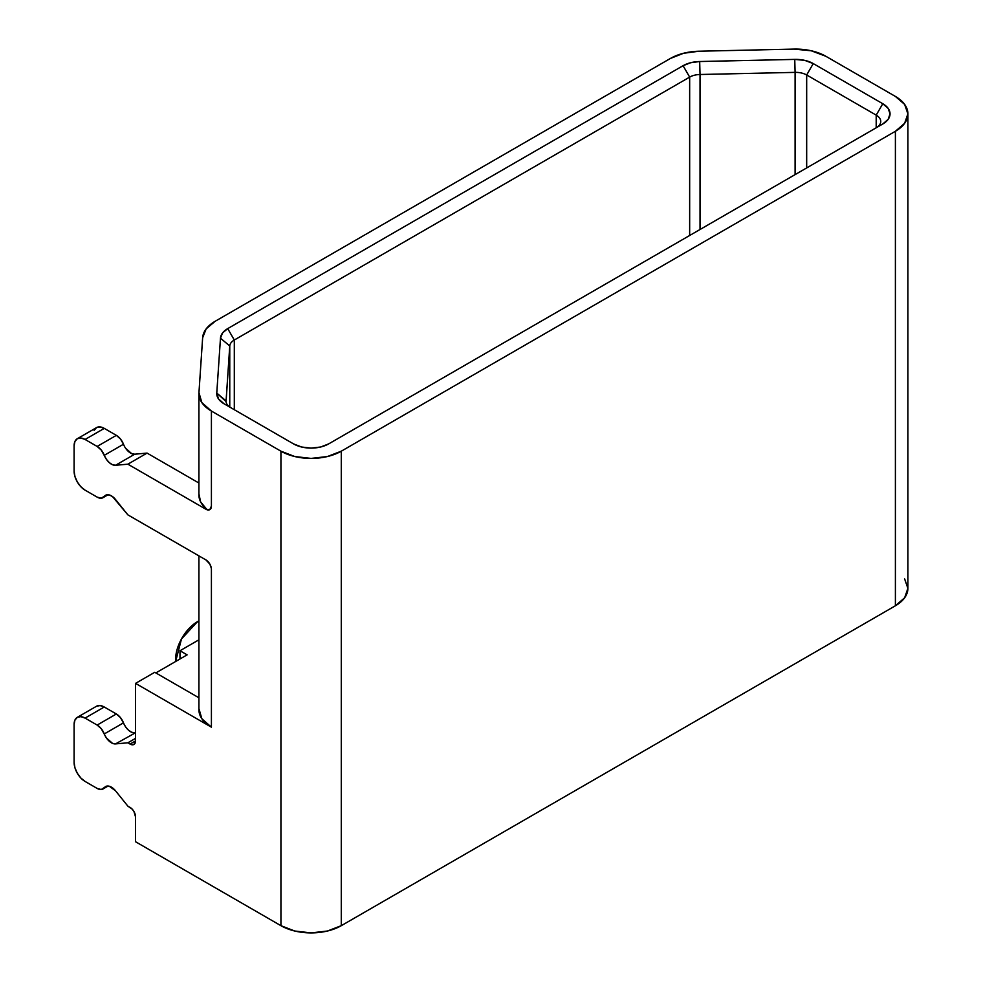 <?xml version="1.0" encoding="UTF-8"?>
<svg xmlns="http://www.w3.org/2000/svg" width="982" height="982" viewBox="0 0 982 982"><rect width="100%" height="100%" fill="white"/><g stroke="black" fill="none" stroke-linecap="round" stroke-linejoin="round"><path stroke-width="1.47" d="M198.916 622.404L197.542 621.606A31.031 17.922 120 0 0 175.655 661.475L181.461 639L197.542 621.606L198.916 622.404M907.896 113.851L907.896 588.353L904.643 597.78L895.4 605.771L341.282 925.682L327.436 931.022L311.11 932.9L294.784 931.022L280.938 925.682L280.938 451.192L280.938 925.682L135.553 841.746L135.553 816.926L135.553 841.746L280.938 925.682A42.668 24.636 0 0 0 341.282 925.682L341.282 451.192L895.4 131.281L341.282 451.192L341.282 925.682L895.4 605.771L895.4 131.281L904.643 123.278L907.896 113.851L904.643 104.423L895.4 96.432L825.874 56.293A42.668 24.636 180 0 0 794.045 49.1L698.988 51.224A42.668 24.636 180 0 0 670.461 58.429L215.095 321.323A42.668 24.636 180 0 0 202.636 337.796L198.953 392.677L202.636 337.796L206.171 328.884L215.095 321.323L670.461 58.429L683.546 53.273L698.988 51.224L794.045 49.1L811.267 50.782L825.874 56.293L895.4 96.432A42.668 24.636 180 0 1 907.896 113.851A42.668 24.636 180 0 1 895.4 131.281L895.4 605.771A42.668 24.636 0 0 0 907.896 588.353L904.643 578.926M198.916 639.822L179.988 650.747L187.12 654.859L155.843 672.916L187.12 654.859L179.988 650.747L179.988 658.983L179.988 650.747L198.916 639.822M210.995 508.271L211.412 506.074L209.804 509.633L205.925 509.241L127.869 464.179L115.52 465.284L112.488 464.719L109.284 462.62L106.4 459.318L101.269 450.1L97.157 446.442L85.078 439.47L104.276 428.385L116.355 435.357L97.157 446.442L85.078 439.47L80.88 438.009L77.32 438.708L74.939 441.446L74.104 445.803L74.104 471.151L74.939 476.479L77.32 481.966L80.88 486.765L85.078 490.153L97.157 497.125L101.269 498.23L106.4 494.928L109.284 494.953L112.488 496.561L127.869 514.863L205.925 559.924L209.804 564.024L211.314 568.173M127.869 806.148L132.165 809.107L133.945 811.513L135.553 816.926A7.758 4.48 60 0 0 130.066 807.413L127.869 806.148L115.52 790.792L127.869 806.148M105.59 786.57A11.637 6.714 60 0 0 104.288 787.785L107.296 786.042L104.288 787.785A11.637 6.714 60 0 1 102.975 789A11.637 6.714 60 0 1 97.157 788.423L85.078 781.439A15.516 8.961 60 0 1 74.104 762.437L74.104 724.434A15.516 8.961 60 0 1 77.32 717.326A15.516 8.961 60 0 1 85.078 718.1L104.276 707.003L116.355 713.988A11.637 6.714 -120 0 1 123.486 722.85L104.288 733.935L123.486 722.85A11.637 6.714 -120 0 0 134.73 732.817L131.686 732.253L128.482 730.166L125.598 726.864L120.479 717.633L116.355 713.988L97.157 725.072A11.637 6.714 60 0 1 104.288 733.935A11.637 6.714 60 0 0 115.52 743.902L135.553 732.744L115.52 743.902L127.869 742.797L135.553 738.366L127.869 742.797L130.066 744.074A7.758 4.48 60 0 0 133.945 744.454A7.758 4.48 60 0 0 135.553 740.894L130.066 744.074L135.553 740.894L135.553 683.374L135.553 740.894L133.945 744.454L132.165 744.798L127.869 742.797L115.52 743.902L112.488 743.337L106.4 737.948L101.269 728.718L97.157 725.072L85.078 718.1L104.276 707.003L116.355 713.988L97.157 725.072L85.078 718.1L80.88 716.639L77.32 717.326L74.939 720.064L74.104 724.434L74.104 762.437L74.939 767.777L77.32 773.251L80.88 778.051L85.078 781.439L97.157 788.423L101.269 789.516L106.4 786.214L109.284 786.238L115.52 790.792A11.637 6.714 60 0 0 105.59 786.57L105.688 786.521M135.553 683.374L154.751 672.289L135.553 683.374L211.412 727.171L211.412 569.425L211.412 727.171L135.553 683.374M211.412 411.053A42.668 24.636 180 0 1 198.916 393.635A42.668 24.636 180 0 1 198.953 392.677L201.862 402.62L211.412 411.053L211.412 506.074L211.412 411.053L280.938 451.192L211.412 411.053M211.412 506.172L211.412 506.074A7.758 4.48 60 0 1 209.804 509.633L209.804 509.633A7.758 4.48 60 0 1 205.925 509.241L127.869 464.179L147.067 453.095L134.73 454.2L131.686 453.635L125.598 448.234M198.953 494.044L200.598 501.851L206.429 508.958A42.668 24.636 0 0 1 198.916 494.989L198.916 393.635M198.916 555.873L198.916 709.753A42.668 24.636 0 0 0 211.412 727.171L201.862 718.738L198.953 708.795M123.486 444.232A11.637 6.714 -120 0 0 134.73 454.2L115.52 465.284L134.73 454.2L147.067 453.095L198.916 483.021L147.067 453.095L127.869 464.179L115.52 465.284A11.637 6.714 60 0 1 104.288 455.317L123.486 444.232A11.637 6.714 -120 0 0 116.355 435.357L97.157 446.442A11.637 6.714 60 0 1 104.288 455.317L123.486 444.232L120.479 439.015L116.355 435.357L104.276 428.385L85.078 439.47A15.516 8.961 60 0 0 77.32 438.708A15.516 8.961 60 0 0 74.104 445.803L74.104 471.151A15.516 8.961 60 0 0 85.078 490.153L97.157 497.125A11.637 6.714 60 0 0 102.975 497.702A11.637 6.714 60 0 0 104.288 496.487L107.296 494.756L104.288 496.487A11.637 6.714 60 0 1 105.59 495.272A11.637 6.714 60 0 1 115.52 499.507L127.869 514.863L205.925 559.924A7.758 4.48 60 0 1 211.412 569.425L211.339 568.308M341.282 451.192A42.668 24.636 180 0 1 280.938 451.192L294.784 456.532L311.11 458.41L327.436 456.532L341.282 451.192M220.471 338.189L216.776 393.082L218.47 398.864L224.031 403.774L293.557 443.901L301.609 447.019L311.11 448.099L320.611 447.019L328.663 443.901L882.781 123.99L888.158 119.338L890.048 113.851L888.158 108.376L882.781 103.724L813.256 63.584L804.761 60.368L794.745 59.399L699.675 61.522L690.69 62.713L683.079 65.708L227.714 328.614L222.521 333.008L220.471 338.189L229.763 345.995L229.763 407.039L229.763 345.995A15.516 8.961 180 0 1 234.305 340.017L234.305 409.703L234.305 340.017L689.659 77.112L689.659 235.484L689.659 77.112A15.516 8.961 180 0 1 700.031 74.497L700.031 229.493L700.031 74.497L795.101 72.373A15.516 8.961 180 0 1 806.676 74.988L806.676 167.934L806.676 74.988L876.202 115.127L876.202 127.795L876.202 115.127A15.516 8.961 180 0 1 880.744 121.461A15.516 8.961 180 0 1 876.239 127.77A15.516 8.961 0 0 0 876.202 115.127L882.781 103.724A24.832 14.337 180 0 1 882.781 123.99L328.663 443.901A24.832 14.337 180 0 1 293.557 443.901L224.031 403.774A24.832 14.337 180 0 1 216.776 393.082L226.081 401.577L229.763 345.995L226.081 400.889A15.516 8.961 0 0 0 230.574 407.542A15.516 8.961 180 0 1 226.069 401.233A15.516 8.961 180 0 1 226.081 400.889L216.776 393.082L220.471 338.189A24.832 14.337 180 0 1 227.714 328.614L234.305 340.017A15.516 8.961 0 0 0 229.763 345.995L220.471 338.189M795.101 174.612L795.101 72.373L795.101 174.612M198.916 697.785L154.751 672.289L198.916 697.785M104.276 707.003L100.078 705.555L96.518 706.242A15.516 8.961 -120 0 1 104.276 707.003M77.32 438.708L96.518 427.612A15.516 8.961 -120 0 1 104.276 428.385L100.078 426.925L96.518 427.612L94.137 430.349M198.916 620.857A31.031 17.922 120 0 0 197.542 621.606L198.916 620.857M876.202 115.127L806.676 74.988L813.256 63.584L882.781 103.724L876.202 115.127M813.256 63.584L806.676 74.988A15.516 8.961 0 0 0 795.101 72.373L794.745 59.399A24.832 14.337 180 0 1 813.256 63.584M795.101 72.373L700.031 74.497L699.675 61.522L794.745 59.399L795.101 72.373M699.675 61.522L700.031 74.497A15.516 8.961 0 0 0 689.659 77.112L683.079 65.708A24.832 14.337 180 0 1 699.675 61.522M689.659 77.112L234.305 340.017L227.714 328.614L683.079 65.708L689.659 77.112M77.32 717.326L96.518 706.242M108.094 786.042L103.171 788.877M108.094 494.744L103.171 497.592"/></g></svg>
